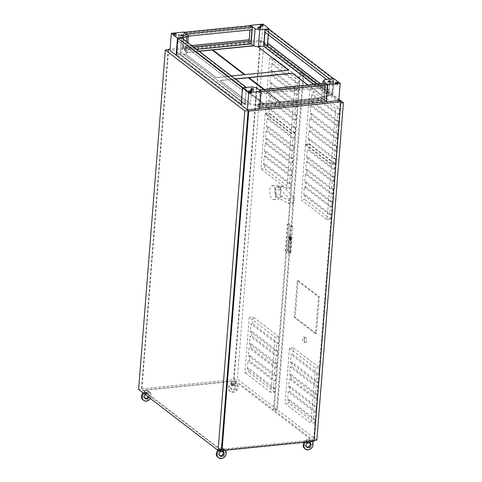 <?xml version="1.0" encoding="UTF-8"?>
<svg xmlns="http://www.w3.org/2000/svg" width="482" height="482" viewBox="0 0 482 482"><rect width="100%" height="100%" fill="white"/><g stroke="black" fill="none" stroke-linecap="round" stroke-linejoin="round"><path stroke-width="0.36" stroke-dasharray="2.41 1.81" d="M312.457 440.765L220.34 450.025L142.835 390.565L234.945 381.304L312.457 440.765L312.511 440.084L220.395 449.344L142.889 389.884L234.999 380.623L233.619 379.563L260.34 40.078L170.098 49.152M307.558 439.295A2.175 0.747 -175.5 0 1 310.685 440.199A2.175 0.747 -175.5 0 1 309.48 440.765A2.175 0.747 -175.5 0 1 306.347 439.861A2.175 0.747 -175.5 0 1 307.558 439.295M232.649 381.828A2.175 0.747 -175.5 0 1 235.782 382.738A2.175 0.747 -175.5 0 1 234.571 383.304A2.175 0.747 -175.5 0 1 231.438 382.395A2.175 0.747 -175.5 0 1 232.649 381.828M220.72 448.025A2.175 0.747 -175.5 0 1 223.853 448.935A2.175 0.747 -175.5 0 1 222.642 449.501A2.175 0.747 -175.5 0 1 219.509 448.591A2.175 0.747 -175.5 0 1 220.72 448.025M145.811 390.559A2.175 0.747 -175.5 0 1 148.944 391.468A2.175 0.747 -175.5 0 1 147.733 392.035A2.175 0.747 -175.5 0 1 144.6 391.125A2.175 0.747 -175.5 0 1 145.811 390.559M220.34 450.025L220.395 449.344M138.605 389.456L141.895 389.125L141.509 388.823L233.619 379.563M314.131 441.325L312.511 440.084M142.835 390.565L142.889 389.884M234.945 381.304L234.999 380.623M338.84 100.304L260.34 40.078M234.041 379.436L260.593 42.073L300.009 72.312L273.457 409.67L234.041 379.436L237.343 379.105L263.895 41.741L260.593 42.073M300.629 72.788L340.087 103.064L313.535 440.421L274.077 410.152L300.629 72.788L303.931 72.457L338.918 99.298M168.61 49.64L141.895 389.125M168.2 49.682L141.509 388.823M338.822 100.533L261.618 41.271L249.158 42.524L251.2 44.091L249.116 42.633L169.989 50.483M288.495 70.233L245.073 74.77L212.863 50.062L212.333 50.116M244.344 74.674L228.534 76.433L196.331 51.725L195.21 51.839L227.42 76.548L216.298 77.662L185.618 54.123L187.052 52.767L186.775 52.55L199.217 51.297M307.787 85.037L323.217 96.87L321.777 98.232L322.018 98.418L255.309 105.124L250.827 104.154L220.141 80.615L231.264 79.494L263.467 104.202L264.522 104.094L232.312 79.391L235.427 79.078M263.636 89.477L280.59 102.479L281.096 102.431L248.995 77.71M180.298 54.761L245.218 104.612L180.244 54.767L245.284 104.437L250.839 103.979L220.16 80.446L235.234 78.928M257.635 106.908L324.386 100.232L257.635 106.908L324.356 100.033L322.036 98.25L255.321 104.956L257.647 106.739M307.998 85.013L323.217 96.87M186.775 52.55L199.024 51.146M186.787 52.381L184.504 50.628L196.74 49.399M186.492 41.536L185.504 54.074L180.31 54.593M185.504 54.074L216.31 77.494L231.39 75.975M313.517 84.458L328.628 96.057L329.953 79.229L333.574 78.693M324.693 79.584L323.356 96.587L328.628 96.057M322.94 83.513L321.777 98.232M324.386 100.232L325.724 83.229M184.504 50.628L184.727 47.82L182.925 46.441L183.817 35.047L250.122 28.384L250.001 29.956M187.853 42.585L187.052 52.767M183.799 32.059L182.449 49.23M182.57 49.321L183.907 32.324L186.034 33.776M183.817 35.047L185.618 36.433L185.829 33.8M257.671 106.938L257.906 103.967L324.211 97.298L258.394 103.985L259.997 105.215L325.977 98.647L259.671 105.317L257.906 103.967M259.671 105.317L260.563 93.924L258.804 92.574L259.009 89.941L261.099 91.363M259.557 108.384L260.895 91.381M256.418 87.772L255.068 104.943M184.727 47.82L193.529 46.935M191.728 45.555L182.925 46.441M191.812 45.615L183.407 46.459L185.01 47.688L193.415 46.844M185.618 36.433L188.36 36.156M251.923 29.764L251.984 27.378L250.387 26.149L184.486 32.776L186.088 34.005L251.984 27.378M250.122 28.384L184.305 35.072L185.907 36.301L251.809 29.673M258.804 92.574L325.109 85.91L324.211 97.298M260.563 93.924L326.868 87.26L326.971 84.904L325.368 83.675L259.473 90.303L261.069 91.532L326.971 84.904M325.109 85.91L259.292 92.598L260.889 93.827L326.79 87.2M325.187 85.971L325.368 83.675M326.868 87.26L325.977 98.647M325.705 100.967L324.103 99.738L258.207 106.365L259.81 107.594L325.705 100.967L325.892 98.587M324.103 99.738L324.29 97.358M249.122 42.211L183.22 48.839L184.823 50.068L250.724 43.44L249.122 42.211L249.194 41.235M250.206 28.444L250.387 26.149M250.724 43.44L250.911 41.06M259.292 92.598L259.473 90.303M258.207 106.365L258.394 103.985M260.889 93.827L261.069 91.532M259.81 107.594L259.997 105.215M181.563 38.283L178.322 38.608L242.892 88.146L246.139 87.82L181.563 38.283L180.304 54.346L177.057 54.671L241.627 104.208L244.874 103.883L180.304 54.346M268.564 29.535L265.323 29.86L329.893 79.397L333.134 79.072L268.564 29.535L268.317 34.734M185.907 36.301L186.088 34.005M184.305 35.072L184.486 32.776M183.22 48.839L183.407 46.459M184.823 50.068L185.01 47.688M266.962 45.633L264.058 45.929L328.628 95.46L331.875 95.135L317.439 84.067M265.323 29.86L264.98 32.174M264.058 45.929L264.244 43.549M177.057 54.671L177.243 52.291L241.651 101.847L242.548 90.453L177.978 40.922L177.081 52.309M178.322 38.608L177.978 40.922M180.678 51.948L245.248 101.485L246.145 90.092L181.575 40.56M246.145 90.092L181.383 40.578M265.142 32.155L326.543 79.403M178.141 40.904L242.548 90.453M320.512 83.754L332.225 92.737L333.116 81.35L268.384 31.83M333.116 81.35L268.546 31.812M245.218 104.612L246.356 87.465M180.244 54.767L181.581 37.771M251.815 86.917L250.477 103.913M241.374 104.998L242.711 88.001L246.555 87.61M232.312 79.391L231.27 79.41L263.473 104.118L264.528 104.01L232.318 79.307M281.096 102.431L264.25 89.411M280.59 102.479L281.108 102.347M263.744 89.465L280.596 102.395M227.426 76.463L228.54 76.349L196.337 51.64L195.216 51.755L227.42 76.548M244.452 74.662L244.983 74.614M269.064 29.203L267.745 45.971M267.462 46.001L268.799 28.998M250.483 25.654L249.158 42.524M250.453 25.63L249.116 42.633M262.967 24.1L261.618 41.271M332.429 95.84L333.767 78.843M334.026 78.65L332.676 95.816M316.939 84.115L328.652 93.098L329.549 81.705M245.248 101.485L180.491 51.966M317.102 84.097L328.652 93.098M177.243 52.291L241.651 101.847M332.225 92.737L320.349 83.772M328.628 95.46L328.814 93.08M331.875 95.135L332.062 92.755M332.954 81.368L333.134 79.072M329.712 81.693L329.893 79.397M242.711 90.441L242.892 88.146M241.627 104.208L241.813 101.829M244.874 103.883L245.061 101.503M245.959 90.11L246.139 87.82M329.833 83.5A1.362 0.464 4.5 0 0 330.592 83.145A1.362 0.464 4.5 0 0 328.634 82.579A1.362 0.464 4.5 0 0 327.874 82.934A1.362 0.464 4.5 0 0 329.833 83.5M332.586 83.85L331.544 83.549L332.586 83.85M337.105 84.856A1.362 0.464 4.5 0 0 337.864 84.501A1.362 0.464 4.5 0 0 335.906 83.934A1.362 0.464 4.5 0 0 335.147 84.29A1.362 0.464 4.5 0 0 337.105 84.856M252.731 91.255A1.362 0.464 4.5 0 0 253.49 90.899A1.362 0.464 4.5 0 0 251.532 90.333A1.362 0.464 4.5 0 0 250.773 90.688A1.362 0.464 4.5 0 0 252.731 91.255M251.423 92.014L250.381 91.713L251.423 92.014M250.272 93.586A1.362 0.464 4.5 0 0 251.026 93.231A1.362 0.464 4.5 0 0 249.067 92.665A1.362 0.464 4.5 0 0 248.308 93.02A1.362 0.464 4.5 0 0 250.272 93.586M182.636 37.476A1.362 0.464 4.5 0 0 183.389 37.126A1.362 0.464 4.5 0 0 181.431 36.554A1.362 0.464 4.5 0 0 180.672 36.909A1.362 0.464 4.5 0 0 182.636 37.476M179.316 36.698L178.274 36.397L179.316 36.698M175.364 36.126A1.362 0.464 4.5 0 0 176.123 35.77A1.362 0.464 4.5 0 0 174.165 35.204A1.362 0.464 4.5 0 0 173.406 35.56A1.362 0.464 4.5 0 0 175.364 36.126M261.003 26.474A1.362 0.464 4.5 0 0 260.244 26.823A1.362 0.464 4.5 0 0 262.202 27.396A1.362 0.464 4.5 0 0 262.961 27.04A1.362 0.464 4.5 0 0 261.003 26.474M259.846 28.046L260.889 28.348L259.846 28.046M258.533 28.806A1.362 0.464 4.5 0 0 257.78 29.161A1.362 0.464 4.5 0 0 259.738 29.727A1.362 0.464 4.5 0 0 260.491 29.372A1.362 0.464 4.5 0 0 258.533 28.806M263.895 41.741L303.311 71.981L276.758 409.339L273.457 409.67M276.758 409.339L237.343 379.105M303.311 71.981L300.009 72.312M267.914 108.125L293.809 127.989L295.225 127.85L294.839 132.719L291.194 133.086L295.538 77.933L269.643 58.069L265.299 113.222L268.944 112.854L269.33 107.98L267.914 108.125L268.528 100.316L269.944 100.172L270.318 95.43L268.902 95.575L269.516 87.766L270.932 87.622L271.324 82.663L269.908 82.802L270.523 74.993L271.938 74.849L272.282 70.444L270.872 70.583L271.396 63.919L272.806 63.781L273.288 57.701L269.643 58.069M291.194 133.086L265.299 113.222M263.515 164.067L289.411 183.937L290.821 183.793L290.459 188.396L286.814 188.763L291.152 133.659L265.257 113.794L260.919 168.899L264.564 168.531L264.925 163.928L263.515 164.067L264.13 156.258L265.54 156.12L265.937 151.035L264.528 151.173L265.142 143.365L266.552 143.226L266.92 138.581L265.51 138.726L266.124 130.911L267.534 130.773L267.884 126.362L266.468 126.507L267.082 118.699L268.498 118.554L268.902 113.403L265.257 113.794M286.814 188.763L260.919 168.899M273.294 388.727L274.975 388.558L274.704 392.053L270.788 392.444L275.132 337.231L249.236 317.367L244.892 372.58L248.808 372.188L249.08 368.694L247.399 368.863L273.294 388.727L273.909 380.919L275.59 380.75L249.694 360.879L248.013 361.054L273.909 380.919M270.788 392.444L244.892 372.58M275.999 195.059A6.989 3.061 84.3 0 1 273.613 199.644A6.989 3.061 84.3 0 1 269.83 190.324A6.989 3.061 84.3 0 1 272.216 185.739A6.989 3.061 84.3 0 1 275.999 195.059M285.217 250.989L287.326 224.244L290.519 226.697L288.411 253.442L285.217 250.989L287.652 250.742L289.76 224.003L292.954 226.45L290.845 253.195L287.838 251.056L289.055 235.553L291.465 237.403L290.248 252.905M316.843 440.09L277.385 409.814L303.931 72.457M313.505 88.555L309.86 88.923L305.522 144.076L331.399 163.928L335.737 108.775L339.382 108.408L313.505 88.555L313.029 94.635L311.613 94.779L337.49 114.626L338.906 114.487L339.382 108.408M309.86 88.923L335.737 108.775M309.125 144.257L305.474 144.648L301.142 199.753L327.019 219.599L331.351 164.501L334.996 164.103L309.125 144.257L308.715 149.408L307.305 149.553L333.183 169.405L334.592 169.26L334.996 164.103M305.474 144.648L331.351 164.501M293.369 347.829L289.453 348.221L285.109 403.434L310.986 423.286L315.33 368.073L319.247 367.676L293.369 347.829L292.845 354.505L291.164 354.674L317.036 374.52L318.723 374.351L292.845 354.505M289.453 348.221L315.33 368.073M305.016 340.882A2.693 1.181 84.3 0 1 304.094 342.654A2.693 1.181 84.3 0 1 302.636 339.057A2.693 1.181 84.3 0 1 303.552 337.292A2.693 1.181 84.3 0 1 305.016 340.882M294.339 317.463L297.243 280.572L318.469 296.858L315.571 333.749L294.339 317.463L295.183 317.379L298.087 280.488L297.243 280.572M294.839 132.719L268.944 112.854M331.399 163.928L335.044 163.561L309.167 143.708L305.522 144.076M275.59 380.75L275.999 375.544L274.318 375.713L274.933 367.905L276.614 367.73L276.945 363.542L275.258 363.717L275.873 355.903L277.56 355.734L277.909 351.324L276.222 351.492L276.837 343.684L278.524 343.515L279.048 336.84L275.132 337.231M289.411 183.937L290.025 176.129L291.435 175.984L291.833 170.899L290.423 171.044L291.038 163.235L292.447 163.091L292.815 158.445L291.405 158.59L292.02 150.782L293.43 150.637L293.779 146.227L292.363 146.371L292.978 138.563L294.394 138.418L294.797 133.267L291.152 133.659M293.809 127.989L294.424 120.181L295.84 120.042L296.213 115.3L294.797 115.439L295.412 107.631L296.828 107.492L297.219 102.527L295.803 102.666L296.418 94.858L297.834 94.719L298.177 90.309L296.767 90.453L297.292 83.79L298.701 83.645L299.183 77.572L295.538 77.933M274.975 388.558L249.08 368.694M315.18 419.4L289.302 399.548L289.025 403.042L314.903 422.889L315.18 419.4L313.493 419.569L314.107 411.761L288.23 391.908L287.615 399.717L313.493 419.569M289.302 399.548L287.615 399.717M247.399 368.863L248.013 361.054M249.694 360.879L250.104 355.674L248.423 355.849L249.037 348.034L274.933 367.905M276.614 367.73L250.718 347.865L249.037 348.034M250.718 347.865L251.05 343.678L249.363 343.847L249.977 336.038L275.873 355.903M277.56 355.734L251.664 335.87L249.977 336.038M251.664 335.87L252.014 331.453L250.327 331.628L250.941 323.814L276.837 343.684M278.524 343.515L252.628 323.645L250.941 323.814M252.628 323.645L253.152 316.969L249.236 317.367M315.794 411.586L316.204 406.38L290.327 386.534L289.917 391.739L315.794 411.586L314.107 411.761M289.917 391.739L288.23 391.908M274.704 392.053L248.808 372.188M275.999 375.544L250.104 355.674M290.941 378.719L291.273 374.532L317.144 394.384L316.819 398.572L290.941 378.719L289.254 378.894L315.132 398.741L314.517 406.549L316.204 406.38M276.945 363.542L251.05 343.678M317.759 386.576L291.887 366.724L290.2 366.892L316.078 386.745L317.759 386.576L318.108 382.16L292.231 362.313L291.887 366.724M277.909 351.324L252.014 331.453M318.723 374.351L319.247 367.676M279.048 336.84L253.152 316.969M290.327 386.534L288.64 386.703L289.254 378.894M291.273 374.532L289.586 374.707L290.2 366.892M292.231 362.313L290.55 362.482L291.164 354.674M289.025 403.042L285.109 403.434M327.019 219.599L330.658 219.238L331.02 214.635L305.148 194.782L303.732 194.927L304.347 187.112L305.763 186.974L306.16 181.889L304.751 182.033L305.365 174.219L306.775 174.08L307.142 169.435L305.727 169.58L306.341 161.771L307.757 161.627L308.1 157.216L306.691 157.361L307.305 149.553M305.148 194.782L304.781 199.385L301.142 199.753M335.044 163.561L335.424 158.686L309.546 138.84L308.137 138.979L308.751 131.17L310.161 131.026L310.535 126.29L309.125 126.429L309.739 118.62L311.149 118.476L311.541 113.517L310.131 113.656L310.745 105.847L312.155 105.709L312.505 101.298L311.089 101.443L311.613 94.779M309.546 138.84L309.167 143.708M248.423 355.849L274.318 375.713M288.64 386.703L314.517 406.549M316.819 398.572L315.132 398.741M314.903 422.889L310.986 423.286M318.108 382.16L316.421 382.334L317.036 374.52M317.144 394.384L315.463 394.553L316.078 386.745M331.02 214.635L329.61 214.773L330.224 206.965L331.634 206.826L332.038 201.741L330.622 201.88L331.236 194.071L332.652 193.933L333.014 189.287L331.604 189.426L332.219 181.618L333.628 181.479L333.978 177.069L332.568 177.213L333.183 169.405M335.424 158.686L334.014 158.831L334.629 151.023L336.038 150.878L336.412 146.136L335.002 146.281L335.617 138.473L337.026 138.328L337.418 133.363L336.008 133.508L336.623 125.7L338.033 125.555L338.382 121.151L336.966 121.289L337.49 114.626M250.327 331.628L276.222 351.492M290.55 362.482L316.421 382.334M249.363 343.847L275.258 363.717M289.586 374.707L315.463 394.553M290.821 183.793L264.925 163.928M303.732 194.927L329.61 214.773M330.658 219.238L304.781 199.385M290.459 188.396L264.564 168.531M331.634 206.826L305.763 186.974M332.038 201.741L306.16 181.889M291.435 175.984L265.54 156.12M291.833 170.899L265.937 151.035M332.652 193.933L306.775 174.08M333.014 189.287L307.142 169.435M292.447 163.091L266.552 143.226M292.815 158.445L266.92 138.581M333.628 181.479L307.757 161.627M333.978 177.069L308.1 157.216M293.43 150.637L267.534 130.773M293.779 146.227L267.884 126.362M334.592 169.26L308.715 149.408M294.394 138.418L268.498 118.554M294.797 133.267L268.902 113.403M264.13 156.258L290.025 176.129M304.347 187.112L330.224 206.965M264.528 151.173L290.423 171.044M304.751 182.033L330.622 201.88M265.142 143.365L291.038 163.235M305.365 174.219L331.236 194.071M265.51 138.726L291.405 158.59M305.727 169.58L331.604 189.426M266.124 130.911L292.02 150.782M306.341 161.771L332.219 181.618M266.468 126.507L292.363 146.371M306.691 157.361L332.568 177.213M267.082 118.699L292.978 138.563M295.225 127.85L269.33 107.98M308.137 138.979L334.014 158.831M336.038 150.878L310.161 131.026M336.412 146.136L310.535 126.29M295.84 120.042L269.944 100.172M296.213 115.3L270.318 95.43M337.026 138.328L311.149 118.476M337.418 133.363L311.541 113.517M296.828 107.492L270.932 87.622M297.219 102.527L271.324 82.663M338.033 125.555L312.155 105.709M338.382 121.151L312.505 101.298M297.834 94.719L271.938 74.849M298.177 90.309L272.282 70.444M338.906 114.487L313.029 94.635M298.701 83.645L272.806 63.781M299.183 77.572L273.288 57.701M268.528 100.316L294.424 120.181M308.751 131.17L334.629 151.023M268.902 95.575L294.797 115.439M309.125 126.429L335.002 146.281M269.516 87.766L295.412 107.631M309.739 118.62L335.617 138.473M269.908 82.802L295.803 102.666M310.131 113.656L336.008 133.508M270.523 74.993L296.418 94.858M310.745 105.847L336.623 125.7M270.872 70.583L296.767 90.453M311.089 101.443L336.966 121.289M271.396 63.919L297.292 83.79M306.636 340.72A2.693 1.181 84.3 0 1 305.715 342.491A2.693 1.181 84.3 0 1 304.256 338.894A2.693 1.181 84.3 0 1 305.178 337.129A2.693 1.181 84.3 0 1 306.636 340.72M298.087 280.488L319.319 296.773L316.415 333.664L315.571 333.749M316.415 333.664L295.183 317.379M319.319 296.773L318.469 296.858M279.608 198.512A6.989 3.061 84.3 0 1 278.5 199.15A6.989 3.061 84.3 0 1 274.716 189.836A6.989 3.061 84.3 0 1 277.102 185.251A6.989 3.061 84.3 0 1 280.349 189.269L278.204 187.1L277.252 186.781L276.56 187.106L275.397 190.354L275.945 194.921L277.397 197.301L279.409 198.53A6.989 3.061 84.3 0 0 280.687 194.583A6.989 3.061 84.3 0 0 280.156 189.287L289.182 198.385L288.766 203.669L279.409 198.53M293.815 203.163L282.253 196.813L280.801 194.427L280.247 189.866L281.416 186.618L282.109 186.293L283.055 186.612L294.231 197.879L293.815 203.163L288.766 203.669M282.253 196.813L277.397 197.301M294.231 197.879L289.182 198.385M283.055 186.612L278.204 187.1M277.385 409.814L274.077 410.152M340.762 102.991L340.087 103.064M314.21 440.355L313.535 440.421M287.326 224.244L289.76 224.003M287.652 250.742L287.838 251.056M288.411 253.442L290.845 253.195M290.881 239.337A1.795 0.789 84.3 0 1 290.266 240.518A1.795 0.789 84.3 0 1 289.296 238.126A1.795 0.789 84.3 0 1 289.905 236.945A1.795 0.789 84.3 0 1 290.881 239.337M289.399 238.204A1.554 0.681 84.3 0 1 289.929 237.186A1.554 0.681 84.3 0 1 290.767 239.253A1.554 0.681 84.3 0 1 290.236 240.271A1.554 0.681 84.3 0 1 289.399 238.204M290.194 238.813L290.056 238.476L290.194 238.813M290.646 239.235L290.694 239.47A1.452 0.639 84.3 0 1 290.23 240.175A1.452 0.639 84.3 0 1 289.435 238.506L289.706 238.71A0.856 0.374 84.3 0 0 290.17 239.578L290.393 239.554A0.856 0.374 -95.7 0 0 290.646 239.235L290.923 239.446A1.452 0.639 84.3 0 1 290.459 240.157A1.452 0.639 84.3 0 1 289.664 238.482L289.935 238.686A0.856 0.374 -95.7 0 0 290.393 239.554M290.417 239.259A0.856 0.374 84.3 0 1 290.17 239.578M289.971 238.174L289.477 237.994A1.452 0.639 84.3 0 1 289.941 237.289A1.452 0.639 84.3 0 1 290.736 238.958L290.459 238.747A0.856 0.374 84.3 0 0 289.995 237.879L290.224 237.855A0.856 0.374 -95.7 0 0 289.971 238.174L289.706 237.969A1.452 0.639 84.3 0 1 290.17 237.265A1.452 0.639 84.3 0 1 290.965 238.939L290.688 238.723A0.856 0.374 -95.7 0 0 290.224 237.855M289.748 238.198A0.856 0.374 84.3 0 1 289.995 237.879M290.441 252.881L291.465 237.403M288.031 251.038L289.254 235.535L291.664 237.385M290.519 226.697L292.954 226.45M290.423 238.789L290.285 238.451L290.423 238.789M291.11 239.319A1.795 0.789 84.3 0 1 290.495 240.494A1.795 0.789 84.3 0 1 289.519 238.102A1.795 0.789 84.3 0 1 290.134 236.921A1.795 0.789 84.3 0 1 291.11 239.319M290.995 239.229A1.554 0.681 -95.7 0 0 290.152 237.162A1.554 0.681 -95.7 0 0 289.622 238.18A1.554 0.681 -95.7 0 0 290.465 240.247A1.554 0.681 -95.7 0 0 290.995 239.229M304.1 442.337A5.079 4.224 -52.5 0 1 306.317 440.295L306.172 442.127A2.175 0.747 -175.5 0 1 306.172 442.084A2.175 0.747 -175.5 0 1 307.377 441.518A2.175 0.747 -175.5 0 1 309.709 441.771L309.854 439.939L310.655 440.554L310.571 441.687L310.685 440.199M217.882 450.266A5.079 4.224 -52.5 0 1 219.479 449.025L219.334 450.857L221.105 450.682L222.871 450.501L223.015 448.67A5.079 4.224 -52.5 0 1 223.997 449.2A5.079 4.224 -52.5 0 1 224.251 455.803A5.079 4.224 -52.5 0 1 217.81 457.261M219.69 455.647A2.723 2.259 -52.5 0 1 219.244 455.394A2.723 2.259 -52.5 0 1 218.467 453.478A2.723 2.259 -52.5 0 1 221.105 450.682A2.723 2.259 -52.5 0 1 222.557 451.074A2.723 2.259 -52.5 0 1 223.046 451.622M306.172 442.127L309.709 441.771M309.854 439.939A5.079 4.224 -52.5 0 1 310.836 440.47A5.079 4.224 -52.5 0 1 311.089 447.067A5.079 4.224 -52.5 0 1 304.648 448.531M306.528 446.91A2.723 2.259 -52.5 0 1 306.082 446.657A2.723 2.259 -52.5 0 1 305.305 444.741A2.723 2.259 -52.5 0 1 307.944 441.952A2.723 2.259 -52.5 0 1 309.396 442.337A2.723 2.259 -52.5 0 1 309.884 442.892M145.227 394.011L148.769 393.655A2.175 0.747 -175.5 0 1 148.769 393.698A2.175 0.747 -175.5 0 1 147.558 394.264A2.175 0.747 -175.5 0 1 145.227 394.011L145.371 392.179A5.079 4.224 127.5 0 0 143.775 393.42M232.065 385.281L235.608 384.925A2.175 0.747 -175.5 0 1 235.608 384.967A2.175 0.747 -175.5 0 1 234.397 385.534A2.175 0.747 -175.5 0 1 232.065 385.281L232.21 383.443A5.079 4.224 127.5 0 0 230.541 391.685A5.079 4.224 127.5 0 0 236.987 390.221A5.079 4.224 127.5 0 0 236.728 383.618A5.079 4.224 127.5 0 0 235.752 383.088L235.608 384.925M144.425 393.396L147.968 393.041A2.175 0.747 -175.5 0 0 145.636 392.788A2.175 0.747 -175.5 0 0 144.425 393.354A2.175 0.747 -175.5 0 0 144.425 393.396L144.57 391.565A5.079 4.224 -52.5 0 0 142.973 392.806M231.264 384.666L234.806 384.311A2.175 0.747 -175.5 0 0 232.475 384.058A2.175 0.747 -175.5 0 0 231.264 384.624A2.175 0.747 -175.5 0 0 231.264 384.666L231.408 382.829A5.079 4.224 -52.5 0 0 229.739 391.071A5.079 4.224 -52.5 0 0 236.186 389.607A5.079 4.224 -52.5 0 0 235.927 383.003A5.079 4.224 -52.5 0 0 234.951 382.473L234.806 384.311M219.334 450.857A2.175 0.747 -175.5 0 1 219.334 450.821A2.175 0.747 -175.5 0 1 220.545 450.248A2.175 0.747 -175.5 0 1 222.871 450.501M220.135 451.471L223.672 451.116M306.974 442.741L310.51 442.386M150.444 398.536A5.079 4.224 127.5 0 0 149.89 392.348A5.079 4.224 127.5 0 0 148.914 391.818L148.769 393.655M148.872 397.331A2.723 2.259 127.5 0 0 148.456 394.222A2.723 2.259 127.5 0 0 146.998 393.83A2.723 2.259 127.5 0 0 145.347 394.625M233.836 385.1A2.723 2.259 127.5 0 0 231.402 387.052A2.723 2.259 127.5 0 0 231.981 389.811A2.723 2.259 127.5 0 0 233.439 390.203A2.723 2.259 127.5 0 0 235.873 388.251A2.723 2.259 127.5 0 0 235.294 385.492A2.723 2.259 127.5 0 0 233.836 385.1M148.07 396.716A2.723 2.259 127.5 0 0 147.655 393.607A2.723 2.259 127.5 0 0 146.197 393.216A2.723 2.259 127.5 0 0 143.763 395.168A2.723 2.259 127.5 0 0 144.341 397.927A2.723 2.259 127.5 0 0 144.781 398.18M149.89 392.348L149.089 391.733A5.079 4.224 -52.5 0 0 148.113 391.203L147.968 393.041M149.089 391.733A5.079 4.224 -52.5 0 1 149.348 398.337A5.079 4.224 -52.5 0 1 142.907 399.801M233.035 384.485A2.723 2.259 127.5 0 0 230.601 386.437A2.723 2.259 127.5 0 0 231.179 389.197A2.723 2.259 127.5 0 0 232.637 389.589A2.723 2.259 127.5 0 0 235.071 387.636A2.723 2.259 127.5 0 0 234.493 384.877A2.723 2.259 127.5 0 0 233.035 384.485M145.371 392.179L144.57 391.565M148.113 391.203L148.914 391.818M232.21 383.443L231.408 382.829M234.951 382.473L235.752 383.088M223.015 448.67L223.817 449.284L223.732 450.417L223.853 448.935M219.479 449.025L220.28 449.64A5.079 4.224 127.5 0 0 219.28 450.309M225.281 450.26A5.079 4.224 127.5 0 0 224.799 449.814A5.079 4.224 127.5 0 0 223.817 449.284M220.28 449.64L220.232 450.212M220.828 451.652A2.723 2.259 -52.5 0 1 221.907 451.297A2.723 2.259 -52.5 0 1 223.196 451.574M305.474 442.199A5.079 4.224 127.5 0 1 307.118 440.909L307.028 442.042M312.119 441.53A5.079 4.224 127.5 0 0 311.637 441.084A5.079 4.224 127.5 0 0 310.655 440.554M307.667 442.922A2.723 2.259 -52.5 0 1 308.739 442.566A2.723 2.259 -52.5 0 1 310.034 442.844M307.118 440.909L306.317 440.295M280.801 194.427L275.945 194.921M280.247 189.866L275.397 190.354M281.416 186.618L276.56 187.106M330.592 83.145L330.724 81.446M327.874 82.934L328.007 81.235M332.99 83.663L333.122 81.964M331.544 83.549L331.676 81.85M337.864 84.501L337.996 82.802M335.147 84.29L335.279 82.591M253.49 90.899L253.622 89.2M250.773 90.688L250.911 88.989M251.827 91.827L251.966 90.128M250.381 91.713L250.513 90.014M251.026 93.231L251.158 91.532M248.308 93.02L248.441 91.321M183.389 37.126L183.522 35.421M180.672 36.909L180.804 35.21M179.72 36.512L179.852 34.806M178.274 36.397L178.406 34.698M176.123 35.77L176.255 34.071M173.406 35.56L173.538 33.854M260.244 26.823L260.376 25.124M262.961 27.04L263.094 25.341M259.443 28.233L259.575 26.534M260.889 28.348L261.021 26.649M257.78 29.161L257.912 27.456M260.491 29.372L260.623 27.673M304.094 342.654L305.715 342.491M303.552 337.292L305.178 337.129M273.613 199.644L278.5 199.15M272.216 185.739L277.102 185.251M277.252 186.781L282.109 186.293M145.142 398.542L144.341 397.927M148.456 394.222L147.655 393.607M144.6 391.125L144.425 393.354M148.944 391.468L148.769 393.698M231.438 382.395L231.264 384.624M236.728 383.618L235.927 383.003M230.541 391.685L229.739 391.071M235.782 382.738L235.608 384.967M235.294 385.492L234.493 384.877M231.981 389.811L231.179 389.197M223.997 449.2L224.799 449.814M219.509 448.591L219.334 450.821M222.557 451.074L223.359 451.688M219.244 455.394L220.045 456.008M309.396 442.337L310.197 442.952M306.082 446.657L306.883 447.272M310.836 440.47L311.637 441.084M306.347 439.861L306.172 442.084"/><path stroke-width="0.72" d="M218.093 450.429L244.808 110.944L165.326 49.965L138.605 389.456L218.093 450.429L221.377 450.098L248.097 110.613L248.736 111.107L222.021 450.592L221.377 450.098M222.021 450.592L314.131 441.325L340.852 101.841L338.84 100.304M340.852 101.841L248.736 111.107M165.326 49.965L168.61 49.64L168.224 49.339L168.2 49.682M244.808 110.944L248.097 110.613M170.098 49.152L168.224 49.339M171.339 33.312L177.472 38.012L186.841 37.072L188.408 35.596L183.799 32.059L171.339 33.312L169.989 50.483L241.145 104.823M241.133 105.022L247.38 109.818L259.798 108.57L261.148 91.399L256.418 87.772L251.815 86.917L242.482 87.851L241.133 105.022M259.81 108.36L338.822 100.533L340.178 83.368L334.026 78.65L324.693 79.584L323.133 81.066L322.94 83.513M199.217 51.297L253.484 45.838L258.009 46.844L288.495 70.233M244.983 74.614L212.869 49.977L212.333 50.116L244.344 74.674M248.995 77.71L292.538 73.336L307.787 85.037M235.427 79.078L248.387 77.777L263.636 89.477M258.009 46.844L288.706 70.215L231.39 75.975M292.538 73.336L307.998 85.013M258.021 46.676L263.66 46.212L313.517 84.458M255.117 28.884L259.72 29.745L269.095 28.799L262.967 24.1L250.507 25.353L255.117 28.884L253.767 46.055M259.72 29.745L258.382 46.742M199.024 51.146L253.496 45.669L251.212 43.922L196.74 49.399M235.234 78.928L292.55 73.162M323.133 81.066L327.76 84.615L326.404 101.78M326.266 101.678L327.603 84.675L325.724 83.229L259.22 89.917M188.408 35.596L187.853 42.585M193.529 46.935L250.911 41.06L193.415 46.844M249.194 41.235L249.23 39.771L191.728 45.555M249.308 39.831L191.812 45.615M188.36 36.156L251.923 29.764L251.032 41.157M186.034 33.776L252.375 27.106L251.05 43.934M250.001 29.956L249.23 39.771M317.439 84.067L266.962 45.633M268.317 34.734L267.299 45.597M317.102 84.097L264.082 43.561L316.939 84.115M326.543 79.403L264.98 32.174L264.082 43.561M246.356 87.465L181.581 37.771L177.744 38.156L242.518 87.851M248.387 77.777L248.899 77.638L264.25 89.411M248.393 77.686L263.744 89.465M212.345 50.032L244.452 74.662M186.841 37.072L186.492 41.536M176.4 55.159L177.744 38.156M177.472 38.012L176.117 55.183M263.66 46.212L264.986 29.384L268.799 28.998L333.574 78.693M264.986 29.384L329.76 79.078M261.099 91.363L327.603 84.675M252.375 27.106L250.453 25.63L184.112 32.3M269.095 28.799L269.064 29.203M261.136 24.769A1.362 0.464 4.5 0 0 260.376 25.124A1.362 0.464 4.5 0 0 262.335 25.691A1.362 0.464 4.5 0 0 263.094 25.341A1.362 0.464 4.5 0 0 261.136 24.769M259.979 26.347L261.021 26.649L259.979 26.347M258.665 27.106A1.362 0.464 4.5 0 0 257.912 27.456A1.362 0.464 4.5 0 0 259.87 28.028A1.362 0.464 4.5 0 0 260.623 27.673A1.362 0.464 4.5 0 0 258.665 27.106M327.76 84.615L340.178 83.368M329.971 81.801A1.362 0.464 4.5 0 0 330.724 81.446A1.362 0.464 4.5 0 0 328.766 80.88A1.362 0.464 4.5 0 0 328.007 81.235A1.362 0.464 4.5 0 0 329.971 81.801M332.719 82.151L331.676 81.85L332.719 82.151M337.243 83.157A1.362 0.464 4.5 0 0 337.996 82.802A1.362 0.464 4.5 0 0 336.038 82.235A1.362 0.464 4.5 0 0 335.279 82.591A1.362 0.464 4.5 0 0 337.243 83.157M242.482 87.851L248.73 92.646L261.148 91.399M252.869 89.556A1.362 0.464 4.5 0 0 253.622 89.2A1.362 0.464 4.5 0 0 251.664 88.634A1.362 0.464 4.5 0 0 250.911 88.989A1.362 0.464 4.5 0 0 252.869 89.556M251.556 90.315L250.513 90.014L251.556 90.315M250.405 91.887A1.362 0.464 4.5 0 0 251.158 91.532A1.362 0.464 4.5 0 0 249.2 90.965A1.362 0.464 4.5 0 0 248.441 91.321A1.362 0.464 4.5 0 0 250.405 91.887M182.768 35.776A1.362 0.464 4.5 0 0 183.522 35.421A1.362 0.464 4.5 0 0 181.563 34.855A1.362 0.464 4.5 0 0 180.804 35.21A1.362 0.464 4.5 0 0 182.768 35.776M179.455 34.999L178.406 34.698L179.455 34.999M175.496 34.427A1.362 0.464 4.5 0 0 176.255 34.071A1.362 0.464 4.5 0 0 174.297 33.505A1.362 0.464 4.5 0 0 173.538 33.854A1.362 0.464 4.5 0 0 175.496 34.427M250.507 25.353L250.483 25.654M320.349 83.772L267.492 43.217M267.649 43.205L320.512 83.754M248.73 92.646L247.38 109.818M338.918 99.298L343.395 102.726L316.843 440.09L314.21 440.355M343.395 102.726L340.762 102.991M310.51 442.428L310.51 442.386A2.175 0.747 -175.5 0 1 310.51 442.428A2.175 0.747 -175.5 0 1 309.305 442.994A2.175 0.747 -175.5 0 1 306.974 442.741L307.028 442.042M219.28 450.309A5.079 4.224 127.5 0 0 218.611 457.876L217.81 457.261A5.079 4.224 -52.5 0 1 217.882 450.266M223.046 451.622A2.723 2.259 -52.5 0 1 223.335 452.984A2.723 2.259 -52.5 0 1 219.69 455.647M305.474 442.199A5.079 4.224 127.5 0 0 305.449 449.146L304.648 448.531A5.079 4.224 -52.5 0 1 304.1 442.337M309.884 442.892A2.723 2.259 -52.5 0 1 310.173 444.253A2.723 2.259 -52.5 0 1 306.528 446.91M223.672 451.158L223.672 451.116A2.175 0.747 -175.5 0 1 223.672 451.158A2.175 0.747 -175.5 0 1 222.467 451.724A2.175 0.747 -175.5 0 1 220.135 451.471L220.232 450.212M143.775 393.42A5.079 4.224 127.5 0 0 143.708 400.415A5.079 4.224 127.5 0 0 150.444 398.536M145.347 394.625A2.723 2.259 127.5 0 0 145.142 398.542A2.723 2.259 127.5 0 0 146.6 398.933A2.723 2.259 127.5 0 0 148.872 397.331M144.781 398.18A2.723 2.259 127.5 0 0 145.799 398.319A2.723 2.259 127.5 0 0 148.07 396.716M143.708 400.415L142.907 399.801A5.079 4.224 -52.5 0 1 142.973 392.806M218.611 457.876A5.079 4.224 127.5 0 0 224.805 456.725A5.079 4.224 127.5 0 0 225.281 450.26M223.196 451.574A2.723 2.259 -52.5 0 1 223.359 451.688A2.723 2.259 -52.5 0 1 224.136 453.598A2.723 2.259 -52.5 0 1 222.588 456.032A2.723 2.259 -52.5 0 1 220.045 456.008A2.723 2.259 -52.5 0 1 219.268 454.092A2.723 2.259 -52.5 0 1 220.828 451.652M305.449 449.146A5.079 4.224 127.5 0 0 311.643 447.989A5.079 4.224 127.5 0 0 312.119 441.53M310.034 442.844A2.723 2.259 -52.5 0 1 310.197 442.952A2.723 2.259 -52.5 0 1 310.974 444.868A2.723 2.259 -52.5 0 1 309.426 447.296A2.723 2.259 -52.5 0 1 306.883 447.272A2.723 2.259 -52.5 0 1 306.106 445.356A2.723 2.259 -52.5 0 1 307.667 442.922"/></g></svg>
